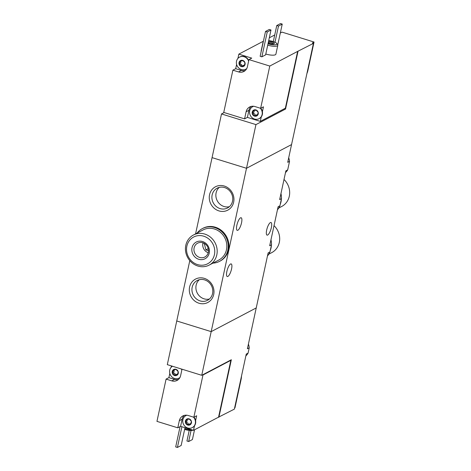 <?xml version="1.0" encoding="UTF-8"?>
<svg xmlns="http://www.w3.org/2000/svg" width="471" height="471" viewBox="0 0 471 471"><rect width="100%" height="100%" fill="white"/><g stroke="black" fill="none" stroke-linecap="round" stroke-linejoin="round"><path stroke-width="0.71" d="M277.443 209.842A19.246 17.633 -117.8 0 0 279.933 205.774L278.114 206.734L269.677 245.762L271.496 244.802A19.246 17.633 -117.8 0 0 270.966 239.804M279.933 205.774L281.475 198.638L279.656 199.598L285.873 170.849L287.693 169.896L289.535 161.37L287.716 162.33L291.555 144.573L246.504 168.282L211.185 331.631L256.236 307.922L211.185 331.631L176.749 320.975L211.185 331.631L201.741 375.305L167.305 364.648L189.795 260.628M281.475 198.638A19.246 17.633 -117.8 0 0 280.946 193.64M267.463 256.006A19.246 17.633 -117.8 0 0 269.954 251.938L268.134 252.898L247.399 348.787L249.218 347.833A10.568 9.679 -117.8 0 0 248.405 344.136M233.657 202.194A13.212 12.099 -117.8 0 0 217.908 185.833A13.212 12.099 -117.8 0 0 213.251 207.364A13.212 12.099 -117.8 0 0 233.657 202.194M213.699 294.522A13.212 12.099 -117.8 0 0 197.944 278.161A13.212 12.099 -117.8 0 0 193.293 299.691A13.212 12.099 -117.8 0 0 213.699 294.522M224.155 112.551L221.511 113.947L195.577 233.881M221.511 113.947L255.947 124.603L246.504 168.282L212.068 157.626L246.504 168.282L291.555 144.573L313.433 43.367A56.608 15.319 12.2 0 0 312.391 42.908L314.045 42.037L307.904 70.444A17.551 16.079 62.2 0 1 306.909 73.558M269.954 251.938L271.496 244.802M289.535 161.37A13.965 12.794 -117.8 0 0 288.699 157.785M285.508 172.545A13.965 12.794 -117.8 0 0 287.693 169.896M230.555 264.001A6.606 1.955 -72.8 0 1 231.161 263.907A6.606 1.955 -72.8 0 1 231.338 269.889A6.606 1.955 -72.8 0 1 227.87 276.43A6.606 1.955 -72.8 0 1 227.257 276.524A6.606 1.955 -72.8 0 1 227.081 270.548A6.606 1.955 -72.8 0 1 230.555 264.001M240.534 217.838A6.606 1.955 -72.8 0 1 241.146 217.743A6.606 1.955 -72.8 0 1 241.317 223.725A6.606 1.955 -72.8 0 1 237.849 230.266A6.606 1.955 -72.8 0 1 237.237 230.36A6.606 1.955 -72.8 0 1 237.066 224.384A6.606 1.955 -72.8 0 1 240.534 217.838M270.36 222.6A6.606 1.955 -72.8 0 1 270.972 222.506A6.606 1.955 -72.8 0 1 271.143 228.482A6.606 1.955 -72.8 0 1 267.675 235.029A6.606 1.955 -72.8 0 1 267.063 235.123A6.606 1.955 -72.8 0 1 266.892 229.141A6.606 1.955 -72.8 0 1 270.36 222.6M199.274 279.727A11.163 10.227 -117.8 0 0 197.278 293.086A11.163 10.227 -117.8 0 0 209.424 299.008M212.556 293.563A11.163 10.227 -117.8 0 0 208.559 282.064A11.163 10.227 -117.8 0 0 197.172 280.528A11.163 10.227 -117.8 0 0 193.316 295.17A11.163 10.227 -117.8 0 0 207.57 300.286A11.163 10.227 -117.8 0 0 212.556 293.563M219.239 187.399A11.163 10.227 -117.8 0 0 217.243 200.758A11.163 10.227 -117.8 0 0 229.389 206.681M232.521 201.235A11.163 10.227 -117.8 0 0 228.517 189.736A11.163 10.227 -117.8 0 0 217.131 188.2A11.163 10.227 -117.8 0 0 213.281 202.842A11.163 10.227 -117.8 0 0 227.534 207.958A11.163 10.227 -117.8 0 0 232.521 201.235M204.279 243.389L205.886 249.877L208.518 250.69M208.235 252.744A7.801 7.147 62.2 0 1 203.013 242.824M197.573 264.608A15.096 13.83 62.2 0 1 190.249 239.609A15.096 13.83 62.2 0 1 214.111 246.992A15.096 13.83 62.2 0 1 197.573 264.608M197.861 266.033A16.985 15.555 62.2 0 1 185.615 251.367A16.985 15.555 62.2 0 1 193.404 235.023A16.985 15.555 62.2 0 1 215.082 242.806A16.985 15.555 62.2 0 1 209.224 265.079A16.985 15.555 62.2 0 1 197.861 266.033M198.727 259.28A9.438 8.643 62.2 0 1 194.146 243.66A9.438 8.643 62.2 0 1 209.059 248.276A9.438 8.643 62.2 0 1 198.727 259.28M199.639 257.437A7.801 7.147 62.2 0 1 194.017 250.702A7.801 7.147 62.2 0 1 197.59 243.195A7.801 7.147 62.2 0 1 207.546 246.775A7.801 7.147 62.2 0 1 204.856 257.001A7.801 7.147 62.2 0 1 199.639 257.437M193.404 235.023L203.048 229.948A16.985 15.555 62.2 0 1 224.726 237.731A16.985 15.555 62.2 0 1 218.868 260.01L209.224 265.079M205.886 249.877L208.264 248.623M204.055 243.625L204.385 243.454M197.114 233.074A18.493 16.938 62.2 0 1 202.342 228.612A18.493 16.938 62.2 0 1 214.717 227.575A18.493 16.938 62.2 0 1 228.046 243.548A18.493 16.938 62.2 0 1 219.568 261.34A18.493 16.938 62.2 0 1 212.933 263.13M202.342 228.612L203.013 228.264A18.493 16.938 62.2 0 1 215.388 227.228A18.493 16.938 62.2 0 1 228.718 243.195A18.493 16.938 62.2 0 1 220.24 260.993L219.568 261.34M173.893 369.976A0.659 0.606 62.2 0 0 173.999 370.294A1.154 1.06 62.2 0 1 173.658 371.878L172.674 372.396L172.987 370.065A3.303 3.026 -117.8 0 0 174.588 375.534A3.303 3.026 -117.8 0 0 178.203 371.678A3.303 3.026 -117.8 0 0 172.987 370.065L175.877 369.505A1.154 1.06 62.2 0 0 176.066 369.376M172.674 372.396L172.309 373.173L174.588 375.534L175.889 374.686L177.532 374.786L178.203 371.678L175.93 369.317M177.714 374.363L176.866 374.81L177.532 374.786M174.588 375.534L175.365 375.187M186.934 419.461A0.659 0.606 62.2 0 0 187.034 419.908A1.154 1.06 62.2 0 1 186.693 421.486L185.845 421.934L186.157 419.602A3.303 3.026 -117.8 0 0 187.758 425.072A3.303 3.026 -117.8 0 0 191.373 421.221A3.303 3.026 -117.8 0 0 186.157 419.602L188.912 419.113A1.154 1.06 62.2 0 0 189.195 418.896M185.845 421.934L185.486 422.711L187.758 425.072L189.059 424.23L190.702 424.324L191.373 421.221L189.101 418.854M189.059 424.224L189.819 423.829A1.154 1.06 62.2 0 1 190.885 423.9L190.037 424.347L190.702 424.324M187.758 425.072L188.535 424.73M202.577 374.869L202.983 374.993L193.852 417.253L188.165 415.493A7.925 7.259 62.2 0 0 182.866 415.94A7.925 7.259 62.2 0 0 179.321 420.715L177.785 427.815L156.955 421.368L166.086 379.108L171.768 380.868A7.925 7.259 62.2 0 0 177.072 380.427A7.925 7.259 62.2 0 0 180.617 375.652L182.012 369.199M166.086 379.108L168.901 377.63L169.813 373.409M171.12 367.356L171.432 365.926M202.983 374.993L230.837 360.339L218.556 417.153L234.358 409.128L246.262 354.057L248.082 353.097L249.218 347.833M193.852 417.253L196.66 415.775L195.6 420.674A6.794 6.223 62.2 0 0 193.94 417.2M192.398 427.55A6.794 6.223 62.2 0 0 192.533 427.485A6.794 6.223 62.2 0 0 194.499 425.784L193.516 430.329L218.556 417.153M241.499 376.088A17.551 16.079 62.2 0 1 241.111 379.39L234.97 407.798L234.599 407.992M245.874 355.858A10.568 9.679 -117.8 0 0 248.082 353.097M177.785 427.815L180.599 426.337L193.516 430.329M218.897 417.259L231.338 359.732L201.741 375.305M191.838 429.811A7.548 2.043 -167.8 0 1 184.803 428.657M193.033 430.182A6.417 1.737 -167.8 0 1 184.638 429.405M181.894 426.738L177.414 447.45L181.164 445.478L185.009 427.697M177.414 447.45L175.695 446.914L180.087 426.608M191.049 430.494L188.665 441.533L192.415 439.555L194.523 429.799M188.665 441.533L186.94 440.997L189.23 430.4M230.837 360.339L230.431 360.209M181.747 369.117A6.794 6.223 62.2 0 1 181.941 369.529M179.887 377.63A6.794 6.223 62.2 0 1 179.357 377.942A6.794 6.223 62.2 0 1 179.221 378.013M168.901 377.63L174.582 379.39A7.925 7.259 62.2 0 0 178.391 379.514M186.069 415.534A6.794 6.223 62.2 0 1 186.204 415.457A6.794 6.223 62.2 0 1 186.757 415.204M179.321 420.715L182.136 419.231A7.925 7.259 62.2 0 1 184.361 415.369M182.136 419.231L180.599 426.337M194.499 425.784A6.794 6.223 -117.8 0 0 195.6 420.674M186.857 415.216A6.794 6.223 -117.8 0 0 185.933 415.599A6.794 6.223 -117.8 0 0 182.901 419.696A6.794 6.223 -117.8 0 0 185.333 426.691A6.794 6.223 -117.8 0 0 192.262 427.621A6.794 6.223 -117.8 0 0 193.499 417.141M188.653 424.565A0.659 0.606 62.2 0 1 188.212 423.918A1.154 1.06 62.2 0 0 187.052 422.717A0.659 0.606 62.2 0 1 186.693 421.486M172.445 366.244A6.794 6.223 -117.8 0 0 169.731 370.153A6.794 6.223 -117.8 0 0 172.162 377.147A6.794 6.223 -117.8 0 0 179.092 378.083A6.794 6.223 -117.8 0 0 179.928 377.542M181.824 370.053A6.794 6.223 -117.8 0 0 181.335 368.993M175.565 374.934A0.659 0.606 62.2 0 1 175.177 374.31A1.154 1.06 62.2 0 0 174.017 373.109A0.659 0.606 62.2 0 1 173.658 371.878M175.889 374.686L176.778 374.215A1.154 1.06 62.2 0 1 177.726 374.221M253.104 110.55L255.894 109.914L258.173 112.275L257.496 115.383A3.303 3.026 -117.8 0 0 255.894 109.914A3.303 3.026 -117.8 0 0 252.279 113.77A3.303 3.026 -117.8 0 0 257.496 115.383L255.859 115.283L255.329 115.784M256.03 109.973A1.154 1.06 62.2 0 1 255.847 110.102L254.952 110.573L255.894 109.914M253.863 110.573A0.659 0.606 62.2 0 0 253.963 110.891A1.154 1.06 62.2 0 1 253.622 112.475L252.644 112.993L252.951 110.661M252.644 112.993L252.279 113.77L254.552 116.131M239.933 61.006L242.724 60.376L244.997 62.737L244.325 65.846A3.303 3.026 -117.8 0 0 242.724 60.376A3.303 3.026 -117.8 0 0 239.109 64.227A3.303 3.026 -117.8 0 0 244.325 65.846L242.689 65.746L242.159 66.246M242.818 60.412A1.154 1.06 62.2 0 1 242.541 60.635L241.782 61.03L242.724 60.376M240.557 60.977A0.659 0.606 62.2 0 0 240.663 61.424A1.154 1.06 62.2 0 1 240.316 63.008L239.468 63.45L239.78 61.118M239.468 63.45L239.109 64.227L241.382 66.588M259.191 118.61A6.794 6.223 62.2 0 0 259.327 118.539A6.794 6.223 62.2 0 0 261.293 116.843L260.31 121.388L285.349 108.212L297.637 51.392L269.783 66.052L260.646 108.312L254.964 106.552A7.925 7.259 62.2 0 0 249.659 106.994A7.925 7.259 62.2 0 0 246.121 111.768L244.584 118.875L223.749 112.428L232.886 70.167L238.567 71.928L241.376 70.444L235.694 68.689L236.607 64.468M269.783 66.052L248.947 59.605L251.755 58.127L238.844 54.13L263.413 41.201M238.567 71.928A7.925 7.259 62.2 0 0 243.872 71.48A7.925 7.259 62.2 0 0 247.41 66.705L248.947 59.605M260.646 108.312L263.46 106.829L262.394 111.733A6.794 6.223 62.2 0 0 260.74 108.259M232.886 70.167L235.694 68.689M237.92 58.416L238.844 54.13M280.316 32.988A56.608 15.319 12.2 0 1 280.363 32.999L282.023 32.128L314.045 42.037M313.433 43.367L297.637 51.392M274.728 34.954L269.306 37.81M265.803 54.024A7.548 2.043 12.2 0 0 275.394 54.754A7.548 2.043 12.2 0 0 275.882 54.218L277.802 45.34A7.548 2.043 12.2 0 0 277.625 44.71L276.777 43.503A6.417 1.737 12.2 0 0 268.7 40.6M263.289 41.778A7.548 2.043 12.2 0 0 263.048 42.149L261.128 51.027A7.548 2.043 12.2 0 0 261.193 51.457M261.87 56.832L265.62 54.86L270.996 30.003L269.271 29.467L265.52 31.445L260.145 56.302L261.87 56.832L267.245 31.975L270.996 30.003M297.978 51.498L285.544 109.031L284.443 108.689M255.947 124.603L285.544 109.031M267.722 45.145A7.548 2.043 12.2 0 0 277.313 45.875A7.548 2.043 12.2 0 0 277.802 45.34M263.048 42.149A7.548 2.043 12.2 0 0 263.112 42.584M268.017 43.762A6.417 1.737 12.2 0 0 276.512 44.492A6.417 1.737 12.2 0 0 276.777 43.503M268.193 42.961A3.774 1.019 12.2 0 0 274.098 43.744A3.774 1.019 12.2 0 0 274.134 43.721A3.774 1.019 12.2 0 0 272.892 42.296A3.774 1.019 12.2 0 0 268.529 41.401M273.368 43.927A2.956 0.801 12.2 0 0 271.343 42.837A2.956 0.801 12.2 0 0 268.299 42.472M265.52 31.445L267.245 31.975M276.771 25.522L278.491 26.058L282.241 24.086L280.522 23.55L276.771 25.522L273.298 41.595M282.241 24.086L277.743 44.904M278.491 26.058L274.987 42.26M244.584 118.875L247.393 117.391L260.31 121.388M252.868 106.587A6.794 6.223 62.2 0 1 252.998 106.517A6.794 6.223 62.2 0 1 253.557 106.263M246.121 111.768L248.929 110.291A7.925 7.259 62.2 0 1 251.155 106.428M248.929 110.291L247.393 117.391M239.692 57.05A6.794 6.223 62.2 0 1 239.827 56.979A6.794 6.223 62.2 0 1 248.735 60.582M246.68 68.684A6.794 6.223 62.2 0 1 246.156 69.002A6.794 6.223 62.2 0 1 246.021 69.066M245.185 70.573A7.925 7.259 62.2 0 1 241.376 70.444M248.623 61.106A6.794 6.223 -117.8 0 0 239.556 57.121A6.794 6.223 -117.8 0 0 237.213 66.028A6.794 6.223 -117.8 0 0 245.886 69.143A6.794 6.223 -117.8 0 0 246.727 68.601M242.683 65.746L243.442 65.345A1.154 1.06 62.2 0 1 244.508 65.422L243.66 65.863L244.325 65.846M242.282 66.081A0.659 0.606 62.2 0 1 241.835 65.434A1.154 1.06 62.2 0 0 240.681 64.233A0.659 0.606 62.2 0 1 240.316 63.008M261.293 116.843A6.794 6.223 -117.8 0 0 262.359 114.447A6.794 6.223 -117.8 0 0 262.394 111.733M253.651 106.275A6.794 6.223 -117.8 0 0 252.733 106.658A6.794 6.223 -117.8 0 0 250.389 115.566A6.794 6.223 -117.8 0 0 259.056 118.68A6.794 6.223 -117.8 0 0 262.094 114.588A6.794 6.223 -117.8 0 0 260.292 108.2M257.684 114.959L256.83 115.407L257.496 115.383M255.859 115.283L256.748 114.812A1.154 1.06 62.2 0 1 257.69 114.818M255.535 115.53A0.659 0.606 62.2 0 1 255.141 114.906A1.154 1.06 62.2 0 0 253.987 113.705A0.659 0.606 62.2 0 1 253.622 112.475M268.753 254.205L271.726 252.644A16.985 15.555 -117.8 0 0 274.022 225.644M270.242 250.596A18.493 16.938 -117.8 0 0 271.431 245.097M271.384 242.288A18.493 16.938 -117.8 0 0 270.984 239.721M278.738 208.041L281.705 206.481A16.985 15.555 -117.8 0 0 284.007 179.48M280.221 204.432A18.493 16.938 -117.8 0 0 281.411 198.933M281.364 196.124A18.493 16.938 -117.8 0 0 280.963 193.557M240.746 379.579L241.111 379.39M171.768 380.868L174.582 379.39M189.012 418.837L188.5 419.108M187.034 419.908L186.186 420.35M187.052 422.717L186.204 423.164M188.212 423.918L187.364 424.365M175.842 369.299L175.33 369.564M173.999 370.294L173.016 370.812M174.017 373.109L173.034 373.621M175.177 374.31L174.193 374.828M307.539 70.638L307.904 70.444M242.636 60.353L242.123 60.624M240.663 61.424L239.81 61.872M240.681 64.233L239.827 64.68M241.835 65.434L240.987 65.881M255.812 109.896L255.294 110.167M253.963 110.891L252.986 111.409M253.987 113.705L253.004 114.223M255.141 114.906L254.157 115.424"/></g></svg>
